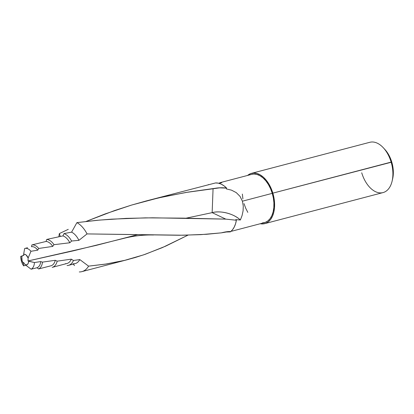 <?xml version="1.0" encoding="UTF-8"?>
<svg xmlns="http://www.w3.org/2000/svg" width="414" height="414" viewBox="0 0 414 414"><rect width="100%" height="100%" fill="white"/><g stroke="black" fill="none" stroke-linecap="round" stroke-linejoin="round"><path stroke-width="0.62" d="M219.047 183.086L221.733 182.683L219.912 182.703L251.805 174.335A24.964 14.982 -104.7 0 1 272.257 193.354L270.596 188.789L268.458 184.597L265.923 180.939L263.087 177.958L260.059 175.764L256.959 174.439L253.906 174.04L251.748 174.351M68.45 265.369A16.55 9.936 75.3 0 1 67.068 265.56A16.55 9.936 -104.7 0 0 73.449 260.484A16.55 9.936 75.3 0 1 68.45 265.369L75.208 263.594A16.55 9.936 -104.7 0 0 79.793 259.583L88.596 266.14A26.015 15.613 75.3 0 1 81.837 271.641A26.015 15.613 75.3 0 1 79.286 271.946A26.015 15.613 -104.7 0 0 88.596 266.14L105.213 264.168L124.671 260.359L143.627 254.853L162.35 247.613L188.003 235.136L165.698 246.139L145.262 254.289L134.99 257.591L124.588 260.38L106.89 263.909L88.596 266.14L79.793 259.583L73.449 260.484L71.306 259.154L57.189 261.162L55.279 260.297L42.502 262.119L40.753 261.576L34.465 262.528L28.644 261.26A5.475 3.286 75.3 0 1 25.29 264.841L23.624 262.554L23.277 263.206L23.66 265.902A10.883 6.531 75.3 0 1 21.44 261.213L22.082 260.737A5.475 3.286 75.3 0 1 22.118 255.966L23.898 255.319L23.619 254.367L24.659 248.498L23.619 254.367A5.475 3.286 75.3 0 1 28.126 258.025L28.017 260.96L28.644 261.26L28.55 262.171L28.023 263.702L27.107 264.681L25.29 264.841L23.624 262.554L23.277 263.206L22.082 260.737L21.44 261.213A10.883 6.531 -104.7 0 0 23.66 265.902L23.277 263.206A5.475 3.286 75.3 0 1 22.082 260.737L21.818 257.001L22.118 255.966L23.898 255.319L23.619 254.367L24.845 254.315L26.118 254.983L28.126 258.025L30.952 251.288A10.883 6.531 -104.7 0 0 24.659 248.498A10.883 6.531 75.3 0 1 30.952 251.288L37.726 250.17A10.883 6.531 -104.7 0 0 31.464 246.723L31.888 244.922L31.464 246.723A10.883 6.531 75.3 0 1 37.726 250.17L38.688 248.457A12.518 7.514 -104.7 0 0 31.888 244.922L46.073 241.445L31.888 244.922A12.518 7.514 75.3 0 1 38.688 248.457L52.713 246.413A12.518 7.514 -104.7 0 0 46.073 241.445L46.735 239.432L46.073 241.445A12.518 7.514 75.3 0 1 52.713 246.413L53.991 244.684A14.366 8.622 -104.7 0 0 46.735 239.432L62.964 235.892L46.735 239.432A14.366 8.622 75.3 0 1 53.991 244.684L69.847 242.77A14.366 8.622 -104.7 0 0 62.964 235.892L64.004 233.589L62.964 235.892A14.366 8.622 75.3 0 1 69.847 242.77L71.586 241.026A16.55 9.936 -104.7 0 0 64.004 233.589L71.575 232.15L64.004 233.589A16.55 9.936 75.3 0 1 71.586 241.026L78.898 240.348A16.55 9.936 -104.7 0 0 71.575 232.15L76.916 222.618L71.575 232.15A16.55 9.936 75.3 0 1 78.898 240.348L87.049 233.91A26.015 15.613 -104.7 0 0 76.916 222.618L99.386 220.103L126.28 218.369L152.559 217.805L225.77 219.12L212.149 212.641L186 218.204L212.149 212.641A20.602 11.395 15.2 0 1 240.363 220L242.055 215.596L243.085 210.876L243.272 206.012L242.413 201.188L240.042 196.381L236.254 192.608L231.509 190.155L226.365 188.924L226.37 188.039L226.365 188.924L231.509 190.155L236.254 192.608L240.042 196.381L242.413 201.188L272.257 193.354L242.413 201.188L243.272 206.012L243.085 210.876L242.055 215.596L240.363 220L235.747 219.632L236.378 220.238L225.77 219.12L182.45 218.126L145.392 217.862L111.532 219.161L96.783 220.336L76.916 222.618A26.015 15.613 75.3 0 1 87.049 233.91L183.257 235.224L206.482 234.293L221.34 232.854L226.484 231.98L230.339 231.892A26.015 15.613 -104.7 0 0 236.378 220.238L235.747 219.632M392.612 178.977L393.233 175.075L393.3 170.853L392.814 166.475L391.784 162.112L391.137 162.102A26.004 15.608 -104.7 0 0 369.826 142.292L251.536 173.331A26.004 15.608 75.3 0 1 272.847 193.141L391.784 162.112A22.884 13.734 -104.7 0 0 384.973 149.563L383.395 147.845A26.004 15.608 75.3 0 1 391.137 162.102A26.004 15.608 75.3 0 1 392.12 181.094A26.004 15.608 75.3 0 1 377.723 192.505A26.004 15.608 75.3 0 1 361.717 172.783M264.737 223.632A26.004 15.608 75.3 0 1 260.246 223.736L262.548 223.943L265.56 223.379L268.288 221.857L270.621 219.436L272.479 216.217L273.789 212.31L274.492 207.875L274.57 203.072L274.011 198.099L272.847 193.141A26.004 15.608 75.3 0 1 264.737 223.632L383.028 192.593A26.004 15.608 -104.7 0 0 391.137 162.102L272.847 193.141L271.118 188.386L268.888 184.023L266.243 180.209L263.294 177.104L260.142 174.817L256.913 173.44L253.73 173.026L250.718 173.585L247.577 175.448A26.004 15.608 75.3 0 1 251.536 173.331M240.363 220C234.045 213.774 220.507 210.245 212.149 212.641L213.065 188.763L219.513 187.858L226.639 188.122A26.015 15.613 -104.7 0 0 215.497 182.952L146.302 200.93L163.37 196.821L188.21 192.096L216.139 188.158L219.513 187.858L226.639 188.122L223.933 185.777L221.117 184.106L218.276 183.154L215.497 182.952M137.862 234.609L96.12 245.398L28.017 260.96L28.126 258.025L30.952 251.288L37.726 250.17L38.688 248.457L52.713 246.413L53.991 244.684L69.847 242.77L71.586 241.026L78.898 240.348L87.049 233.91L179.329 235.261L200.831 234.645L221.34 232.854L225.909 232.026L230.339 231.892L232.44 229.848L234.179 227.172L235.504 223.933L236.378 220.238L225.77 219.12L212.149 212.641L213.065 188.763L185.767 192.494L158.5 197.918L131.564 205.075L105.223 213.893L86.014 221.469L114.6 210.545L131.481 205.101L146.302 200.93M68.274 229.33L59.373 233.568L68.274 229.33M58.902 236.741A26.015 15.613 75.3 0 1 59.373 233.568A26.015 15.613 -104.7 0 0 58.902 236.741M52.2 267.372A14.366 8.622 75.3 0 1 52.164 267.382A14.366 8.622 -104.7 0 0 57.189 261.162A14.366 8.622 75.3 0 1 52.2 267.372L66.918 263.511A14.366 8.622 -104.7 0 0 71.306 259.154L73.449 260.484L79.793 259.583A16.55 9.936 75.3 0 1 73.045 263.759L74.484 265.591M60.201 236.213L59.373 233.568L60.201 236.213M153.522 234.992C143.197 234.764 133.096 235.939 123.217 238.521L73.588 250.786L28.017 260.96L34.465 262.528L40.753 261.576L42.502 262.119L55.279 260.297A12.518 7.514 75.3 0 1 50.586 265.876L38.595 268.965L37.043 267.729L31.133 269.209L25.29 264.841L31.133 269.209A10.883 6.531 -104.7 0 0 34.465 262.528A10.883 6.531 75.3 0 1 31.133 269.209L37.043 267.729A10.883 6.531 -104.7 0 0 40.753 261.576A10.883 6.531 75.3 0 1 37.043 267.729L38.595 268.965A12.518 7.514 -104.7 0 0 42.502 262.119A12.518 7.514 75.3 0 1 38.595 268.965L50.912 265.804A12.518 7.514 -104.7 0 0 55.279 260.297L57.189 261.162L71.306 259.154A14.366 8.622 75.3 0 1 65.438 263.682M21.44 261.213A10.883 6.531 75.3 0 1 20.7 256.437A10.883 6.531 -104.7 0 0 21.44 261.213M20.985 256.38L21.295 256.287L20.985 256.38M21.657 256.152L21.295 256.287M24.659 248.498L27.547 247.738M392.12 181.094L392.648 178.822A22.884 13.734 -104.7 0 0 391.784 162.112L390.262 157.925L388.301 154.086L384.911 149.495M244.017 203.61L245.678 208.175L247.82 212.366M262.373 222.923L265.265 222.38L267.879 220.921L270.125 218.602L271.905 215.503L273.162 211.756L273.835 207.497L273.913 202.891L273.38 198.115L272.257 193.354A24.964 14.982 -104.7 0 1 264.474 222.628L231.793 231.198M242.366 194.073L242.899 198.849M231.716 231.203L231.271 231.105M23.872 255.231L20.7 256.437M23.66 265.902L25.658 265.141M213.065 188.763A28.059 15.525 -164.8 0 1 226.37 188.039M221.34 232.854A28.059 6.277 -24.6 0 1 230.458 231.581M208.299 184.675L208.615 184.592M218.835 183.283L221.733 182.683M81.837 271.641L128.687 259.345M24.83 248.452L27.252 247.815"/></g></svg>
